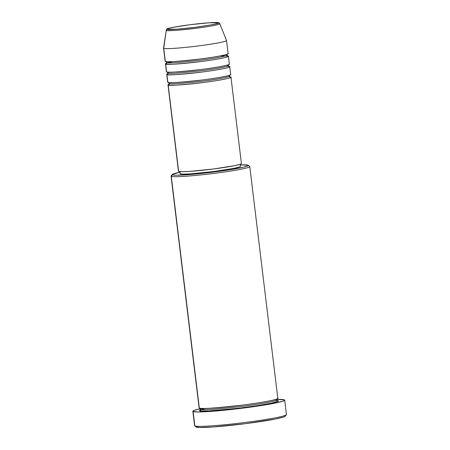 <?xml version="1.0" encoding="UTF-8"?>
<svg xmlns="http://www.w3.org/2000/svg" width="450" height="450" viewBox="0 0 450 450"><rect width="100%" height="100%" fill="white"/><g stroke="black" fill="none" stroke-linecap="round" stroke-linejoin="round"><path stroke-width="0.67" d="M167.406 29.227C164.711 28.794 172.305 27.287 190.187 24.694C209.093 22.607 218.447 21.966 218.25 22.764A1.322 1.311 -63.8 0 1 218.998 22.888A1.322 1.311 116.2 0 0 218.25 22.764L217.328 23.507L212.676 24.632L195.474 27.298L176.721 29.199L167.406 29.227L168.328 28.485L172.986 27.36L190.187 24.694L208.935 22.793L218.25 22.764C220.944 23.192 213.351 24.705 195.474 27.298C176.569 29.385 167.209 30.026 167.406 29.227A1.322 1.311 116.2 0 0 166.264 30.358A1.322 1.311 -63.8 0 1 167.406 29.227M226.367 40.343A31.714 1.991 173.1 0 1 226.536 40.517A31.714 1.991 173.1 0 1 196.796 46.119A31.714 1.991 173.1 0 1 163.727 48.307L165.313 61.402L163.727 48.307A31.714 1.991 -6.9 0 1 163.558 48.105L166.264 30.358A27.023 1.699 173.1 0 1 166.123 30.184L166.894 29.059C167.31 28.35 173.526 27.096 185.541 25.312C198.197 23.602 208.102 22.663 215.252 22.5L218.993 22.888L219.763 23.692A27.023 1.699 173.1 0 1 194.664 28.463A27.023 1.699 173.1 0 1 166.264 30.358L163.727 48.307L166.264 30.358C166.056 31.196 175.877 30.521 195.722 28.333C215.432 25.802 221.513 23.839 219.628 23.574A27.023 1.699 173.1 0 1 219.763 23.692L226.524 40.483A31.714 1.991 -6.9 0 1 197.061 46.086A31.714 1.991 -6.9 0 1 163.727 48.307A31.714 1.991 173.1 0 1 163.558 48.139L165.144 61.228A31.714 1.991 -6.9 0 0 165.313 61.402C165.071 62.387 176.597 61.594 199.89 59.023C223.026 56.053 230.164 53.747 227.947 53.438M229.939 76.809A31.714 1.991 173.1 0 1 230.799 77.006A1.322 1.311 -63.8 0 1 230.046 76.877A1.322 1.311 116.2 0 0 230.799 77.006C233.016 77.316 225.877 79.622 202.742 82.592C179.449 85.163 167.923 85.956 168.165 84.971A1.322 1.311 116.2 0 0 169.312 83.498C169.082 84.437 180.124 83.677 202.444 81.214C224.618 78.367 231.458 76.157 229.337 75.864C231.458 76.157 224.618 78.367 202.444 81.214C180.124 83.677 169.082 84.437 169.312 83.498A1.322 1.311 116.2 0 0 168.722 82.552A1.322 1.311 -63.8 0 1 169.312 83.498L169.312 83.498A1.322 1.311 -63.8 0 1 168.165 84.971A31.714 1.991 173.1 0 1 167.996 84.797A31.714 1.991 173.1 0 1 168.907 84.195M228.673 66.336A31.714 1.991 173.1 0 1 229.534 66.532A1.322 1.311 -63.8 0 1 228.78 66.403A1.322 1.311 116.2 0 0 229.534 66.532C231.744 66.842 224.606 69.148 201.471 72.118C178.183 74.689 166.657 75.482 166.899 74.498A31.714 1.991 173.1 0 1 166.731 74.323L167.681 82.181A31.714 1.991 -6.9 0 0 167.85 82.35C167.608 83.334 179.134 82.541 202.421 79.971C225.557 77.001 232.695 74.694 230.484 74.385M227.081 66.234L229.534 66.532A31.714 1.991 173.1 0 1 229.703 66.701A31.714 1.991 173.1 0 1 199.963 72.304A31.714 1.991 173.1 0 1 166.899 74.498A1.322 1.311 116.2 0 0 168.041 73.018C167.811 73.963 178.858 73.204 201.178 70.74C223.352 67.894 230.192 65.683 228.071 65.385C230.192 65.683 223.352 67.894 201.178 70.74C178.858 73.204 167.811 73.963 168.041 73.018A1.322 1.311 116.2 0 0 167.456 72.079A1.322 1.311 -63.8 0 1 168.041 73.018L168.041 73.018A1.322 1.311 -63.8 0 1 166.899 74.498L167.85 82.35L166.899 74.498L167.985 73.597M227.407 55.856A31.714 1.991 173.1 0 1 228.268 56.059A1.322 1.311 -63.8 0 1 227.514 55.929A1.322 1.311 116.2 0 0 228.268 56.059C230.479 56.363 223.341 58.674 200.205 61.639C176.912 64.209 165.386 65.002 165.628 64.018A31.714 1.991 173.1 0 1 165.459 63.849L166.41 71.707A31.714 1.991 -6.9 0 0 166.579 71.876C166.337 72.861 177.862 72.067 201.156 69.497C224.291 66.527 231.429 64.221 229.219 63.911M220.382 55.873L228.268 56.059A31.714 1.991 173.1 0 1 228.437 56.227A31.714 1.991 173.1 0 1 198.697 61.83A31.714 1.991 173.1 0 1 165.628 64.018A1.322 1.311 116.2 0 0 166.776 62.544C166.545 63.489 177.593 62.73 199.912 60.266C222.081 57.42 228.921 55.209 226.806 54.911C228.921 55.209 222.081 57.42 199.912 60.266C177.593 62.73 166.545 63.489 166.776 62.544A1.322 1.311 116.2 0 0 166.191 61.599A1.322 1.311 -63.8 0 1 166.776 62.544L166.776 62.544A1.322 1.311 -63.8 0 1 165.628 64.018L166.579 71.876L165.628 64.018L166.719 63.118M172.271 174.471L171.118 175.933A39.645 2.492 -6.9 0 0 171.27 176.31L172.412 174.836A38.323 2.408 173.1 0 1 172.271 174.471A38.323 2.408 173.1 0 1 179.91 172.221L172.373 174.364L172.209 174.623L172.98 175.005L176.799 175.213L192.504 174.308L210.465 172.423L231.564 169.464L243.911 167.096L247.612 165.982L248.141 165.684L248.102 165.212L240.255 164.919A38.323 2.408 173.1 0 1 248.102 165.212A38.323 2.408 173.1 0 1 248.209 165.279A38.323 2.408 173.1 0 1 213.564 172.041A38.323 2.408 173.1 0 1 172.412 174.836L171.27 176.31A39.645 2.492 173.1 0 1 171.056 176.096L199.102 407.852A39.645 2.492 -6.9 0 0 199.316 408.066C199.013 409.298 213.418 408.302 242.533 405.09C271.451 401.377 280.373 398.498 277.611 398.109M192.859 411.266L194.602 425.666A46.254 2.902 -6.9 0 0 194.85 425.919A46.254 2.902 173.1 0 1 194.715 425.835L196.183 426.983A44.932 2.824 -6.9 0 0 196.312 427.061L194.85 425.919L193.106 411.514A46.254 2.902 173.1 0 1 192.859 411.266A46.254 2.902 173.1 0 1 200.498 408.707L194.766 410.175L192.859 411.255L194.85 425.919A46.254 2.902 -6.9 0 0 243.073 422.724A46.254 2.902 -6.9 0 0 286.442 414.551L284.698 400.151A46.254 2.902 173.1 0 1 241.329 408.319A46.254 2.902 173.1 0 1 193.106 411.514L198.399 411.969L209.841 411.469L243.529 408.043L274.433 403.251L282.791 401.237L284.501 400.466L284.451 399.898A46.254 2.902 173.1 0 1 284.698 400.151M277.043 400.506L277.926 400.731A1.322 1.311 -63.8 0 1 277.172 400.601A1.322 1.311 116.2 0 0 277.926 400.731C280.693 401.113 271.772 403.999 242.848 407.711C213.733 410.923 199.328 411.913 199.631 410.687A1.322 1.311 116.2 0 0 200.779 409.207C200.486 410.4 214.414 409.438 242.556 406.333C270.512 402.744 279.135 399.96 276.463 399.583C279.135 399.96 270.512 402.744 242.556 406.333C214.414 409.438 200.486 410.4 200.779 409.207A1.322 1.311 116.2 0 0 200.227 408.291A1.322 1.311 -63.8 0 1 200.779 409.207L200.576 408.999L200.779 409.207A1.322 1.311 -63.8 0 1 199.631 410.687L199.586 410.197L200.379 409.781M166.731 74.323A31.714 1.991 173.1 0 1 167.642 73.721M167.996 84.797L178.453 171.214A31.714 1.991 -6.9 0 0 178.622 171.388L168.165 84.971L178.588 171M179.837 171.619L180.084 173.678A30.398 1.907 -6.9 0 0 180.242 173.841L180.214 173.469M199.254 407.593L171.27 176.31L199.316 408.066A39.645 2.492 -6.9 0 0 240.649 405.326A39.645 2.492 -6.9 0 0 277.819 398.323L249.773 166.573A39.645 2.492 173.1 0 1 212.602 173.571A39.645 2.492 173.1 0 1 171.27 176.31A39.645 2.492 -6.9 0 0 213.84 173.419A39.645 2.492 -6.9 0 0 249.677 166.427L248.209 165.279M276.671 399.488A46.254 2.902 173.1 0 1 284.451 399.898L276.671 399.488M165.459 63.849A31.714 1.991 173.1 0 1 166.376 63.242M166.534 71.499L166.579 71.876A31.714 1.991 -6.9 0 0 199.648 69.688A31.714 1.991 -6.9 0 0 229.388 64.086L228.437 56.227M165.268 61.026L165.313 61.402A31.714 1.991 -6.9 0 0 198.382 59.214A31.714 1.991 -6.9 0 0 228.116 53.612L226.536 40.517M285.047 415.777L285.097 416.329L283.438 417.077L275.316 419.034L245.295 423.692L212.569 427.016L199.564 427.478L196.076 426.808M275.878 400.399L277.926 400.731L277.971 401.214L271.626 403.132L257.518 405.652L238.989 408.189L208.491 410.957L200.216 410.856L199.631 410.687L200.756 409.641M240.272 166.208L240.306 166.579L239.181 167.085L233.685 168.412L213.379 171.562L191.239 173.807L183.724 174.139L180.242 173.841A30.398 1.907 -6.9 0 0 211.933 171.743A30.398 1.907 -6.9 0 0 240.435 166.371L240.182 164.317M241.262 163.423L241.296 163.811L240.12 164.34L234.388 165.724L213.199 169.009L190.097 171.354L182.25 171.697L178.622 171.388A31.714 1.991 -6.9 0 0 211.691 169.194A31.714 1.991 -6.9 0 0 241.425 163.597L230.968 77.175A31.714 1.991 173.1 0 1 201.234 82.778A31.714 1.991 173.1 0 1 168.165 84.971L169.256 84.071M228.347 76.708L230.799 77.006A31.714 1.991 173.1 0 1 230.968 77.175M167.799 81.973L167.85 82.35A31.714 1.991 -6.9 0 0 200.914 80.162A31.714 1.991 -6.9 0 0 230.653 74.559L229.703 66.701M276.463 399.583L275.754 399.392M286.194 414.304A46.254 2.902 173.1 0 1 286.369 414.748A46.254 2.902 173.1 0 1 241.627 422.899A46.254 2.902 173.1 0 1 194.85 425.919L196.312 427.061A44.932 2.824 -6.9 0 0 241.757 424.131A44.932 2.824 -6.9 0 0 285.221 416.211L286.369 414.748M167.895 62.764L173.199 61.583M228.071 65.385L226.952 65.166M169.037 72.174L167.963 72.692M230.091 76.894L229.5 76.028L229.866 75.043M228.825 66.42L228.234 65.554L228.6 64.569M220.343 55.884L227.559 55.946L226.963 55.08L227.334 54.09M275.827 400.421L277.2 400.613L276.666 399.791L276.986 398.874M200.053 408.189L200.576 408.999L200.256 409.922M205.284 408.437L201.538 409.41M166.056 61.526L166.612 62.381L166.247 63.366M167.946 62.769L166.703 63.163M167.321 72L167.884 72.855L167.513 73.839M168.593 82.474L169.149 83.329L168.784 84.313"/></g></svg>
